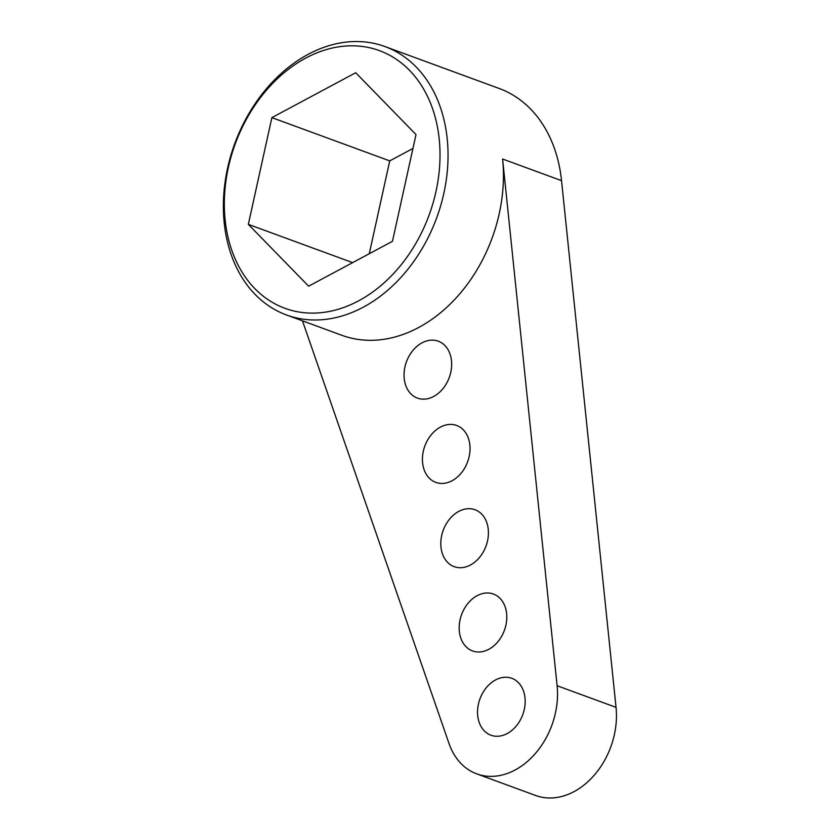 <?xml version="1.0" encoding="UTF-8"?>
<svg xmlns="http://www.w3.org/2000/svg" width="840" height="840" viewBox="0 0 840 840"><rect width="100%" height="100%" fill="white"/><g stroke="black" fill="none" stroke-linecap="round" stroke-linejoin="round"><path stroke-width="1.26" d="M358.638 300.825A137.235 103.257 -69.9 0 0 436.727 123.48A137.235 103.257 -69.9 0 0 305.707 58.107A137.235 103.257 -69.9 0 0 227.619 235.452A137.235 103.257 -69.9 0 0 358.638 300.825M308.144 54.348A142.947 107.562 110.1 0 1 384.951 46.557A142.947 107.562 110.1 0 1 447.457 169.439A142.947 107.562 110.1 0 1 363.269 307.178A142.947 107.562 110.1 0 1 286.461 314.969A142.947 107.562 110.1 0 1 223.954 192.087A142.947 107.562 110.1 0 1 308.144 54.348M495.516 679.959A30.303 22.806 -69.9 0 0 477.666 709.17A30.303 22.806 -69.9 0 0 490.917 735.21A30.303 22.806 -69.9 0 0 507.203 733.562A30.303 22.806 -69.9 0 0 525.053 704.361A30.303 22.806 -69.9 0 0 511.802 678.311A30.303 22.806 -69.9 0 0 495.516 679.959M422.016 342.846A30.303 22.806 -69.9 0 0 404.166 372.046A30.303 22.806 -69.9 0 0 417.417 398.097A30.303 22.806 -69.9 0 0 433.703 396.449A30.303 22.806 -69.9 0 0 451.542 367.248A30.303 22.806 -69.9 0 0 438.291 341.197A30.303 22.806 -69.9 0 0 422.016 342.846M477.141 595.686A30.303 22.806 -69.9 0 0 459.291 624.887A30.303 22.806 -69.9 0 0 472.542 650.937A30.303 22.806 -69.9 0 0 488.828 649.288A30.303 22.806 -69.9 0 0 506.678 620.088A30.303 22.806 -69.9 0 0 493.427 594.038A30.303 22.806 -69.9 0 0 477.141 595.686M440.391 427.13A30.303 22.806 -69.9 0 0 422.541 456.33A30.303 22.806 -69.9 0 0 435.792 482.381A30.303 22.806 -69.9 0 0 452.078 480.732A30.303 22.806 -69.9 0 0 469.917 451.521A30.303 22.806 -69.9 0 0 456.666 425.471A30.303 22.806 -69.9 0 0 440.391 427.13M458.766 511.403A30.303 22.806 -69.9 0 0 440.916 540.603A30.303 22.806 -69.9 0 0 454.167 566.654A30.303 22.806 -69.9 0 0 470.453 565.005A30.303 22.806 -69.9 0 0 488.303 535.805A30.303 22.806 -69.9 0 0 475.052 509.754A30.303 22.806 -69.9 0 0 458.766 511.403M286.461 314.969L341.859 335.296A142.947 107.562 -69.9 0 0 418.667 327.506A142.947 107.562 -69.9 0 0 502.604 159.023L561.54 180.653A142.947 107.562 -69.9 0 0 499.275 88.515L384.951 46.557M412.944 148.459L389.739 160.881L369.264 253.722M302.474 320.838L449.054 743.6A71.474 53.781 -69.9 0 0 476.742 773.861L535.668 795.49A71.474 53.781 -69.9 0 0 592.925 776.675A71.474 53.781 -69.9 0 0 616.046 707.353L561.54 180.653M476.742 773.861A71.474 53.781 -69.9 0 0 533.988 755.055A71.474 53.781 -69.9 0 0 557.109 685.734L502.604 159.023M248.335 224.364L271.877 117.632L355.719 72.733L416.01 134.568L392.469 241.3L308.627 286.188L248.335 224.364L352.632 262.626M271.877 117.632L389.739 160.881M557.109 685.734L616.046 707.353"/></g></svg>
